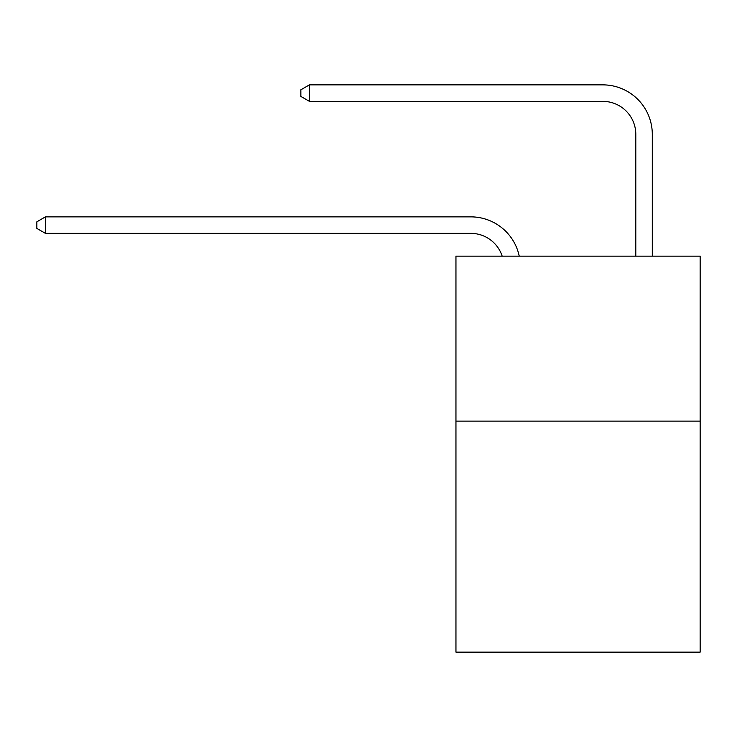 <?xml version="1.0" encoding="UTF-8"?>
<svg xmlns="http://www.w3.org/2000/svg" width="737" height="737" viewBox="0 0 737 737"><rect width="100%" height="100%" fill="white"/><g stroke="black" fill="none" stroke-linecap="round" stroke-linejoin="round"><path stroke-width="1.11" d="M700.15 421.131L700.15 652.134L455.954 652.134L455.954 256.135L700.15 256.135L700.15 421.131L455.954 421.131M635.801 256.135L635.801 134.364A32.999 32.999 55.8 0 0 602.802 101.365L309.429 101.365L300.853 96.418L300.853 89.813L309.429 84.866L602.802 84.866A49.499 49.499 -124.2 0 1 652.3 134.364L652.3 256.135M635.801 134.364A32.999 32.999 55.8 0 0 602.802 101.365A32.999 32.999 55.8 0 1 635.801 134.364A32.999 32.999 55.8 0 0 602.802 101.365A32.999 32.999 55.8 0 1 635.801 134.364A32.999 32.999 55.8 0 0 602.802 101.365A32.999 32.999 55.8 0 1 635.801 134.364A32.999 32.999 55.8 0 0 602.802 101.365A32.999 32.999 55.8 0 1 635.801 134.364A32.999 32.999 55.8 0 0 602.802 101.365A32.999 32.999 55.8 0 1 635.801 134.364A32.999 32.999 55.8 0 0 602.802 101.365M502.173 256.135A32.999 32.999 -37 0 0 470.796 233.362L45.427 233.362L36.85 228.415L36.85 221.819L45.427 216.862L470.796 216.862A49.499 49.499 143 0 1 519.235 256.135M45.427 216.862L45.427 233.362M309.429 101.365L309.429 84.866L602.802 84.866"/></g></svg>
